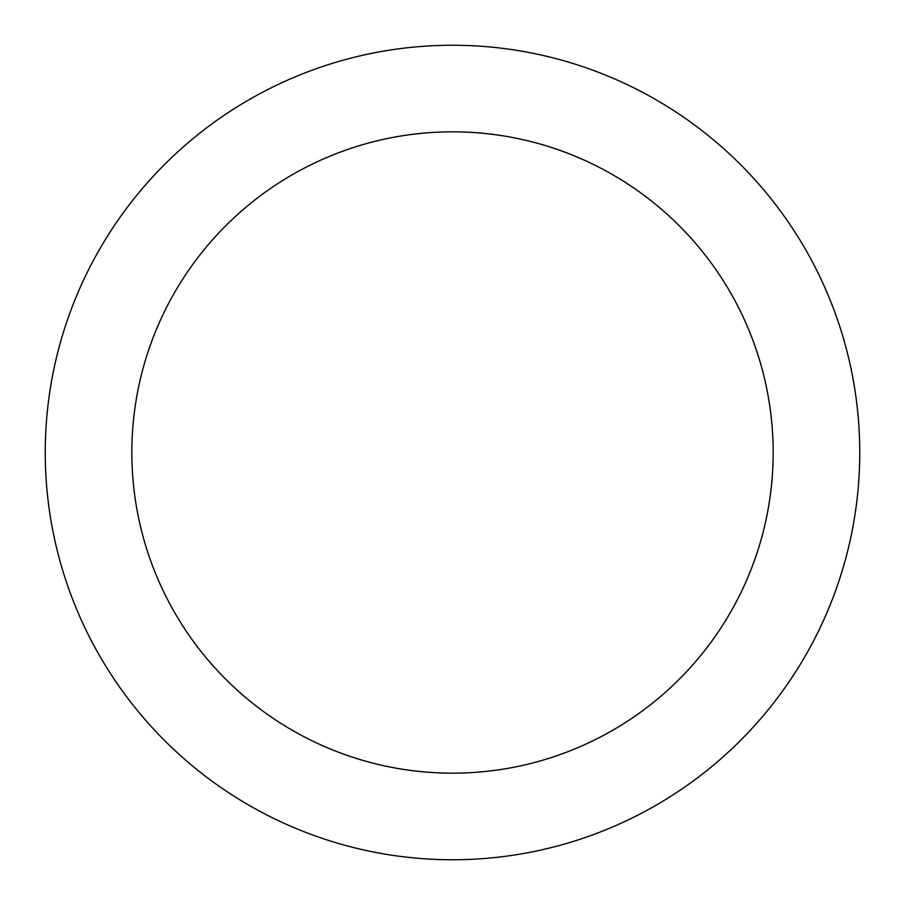 <?xml version="1.0" encoding="UTF-8"?>
<svg xmlns="http://www.w3.org/2000/svg" width="905" height="905" viewBox="0 0 905 905"><rect width="100%" height="100%" fill="white"/><g stroke="black" fill="none" stroke-linecap="round" stroke-linejoin="round"><path stroke-width="0.68" stroke-dasharray="4.53 3.39" d="M113.883 226.239C99.03 248.479 86.484 271.953 76.246 296.648C66.02 321.354 58.293 346.819 53.078 373.052C47.863 399.275 45.25 425.757 45.25 452.5A407.25 407.25 0 0 0 452.5 859.75A407.25 407.25 0 0 0 859.75 452.5C859.75 425.757 857.137 399.275 851.922 373.052C846.707 346.819 838.98 321.354 828.754 296.648C818.516 271.953 805.97 248.479 791.117 226.239M131.836 452.5A320.664 320.664 0 0 1 452.5 131.836A320.664 320.664 0 0 1 773.164 452.5A320.664 320.664 0 0 0 452.5 131.836A320.664 320.664 0 0 0 131.836 452.5C131.836 431.447 133.883 410.587 137.99 389.942C142.096 369.285 148.182 349.24 156.237 329.782C164.303 310.336 174.179 291.851 185.876 274.351C197.573 256.839 210.865 240.64 225.752 225.752C240.64 210.865 256.839 197.573 274.351 185.876C291.851 174.179 310.336 164.303 329.782 156.237C349.24 148.182 369.285 142.096 389.942 137.99C410.587 133.883 431.447 131.836 452.5 131.836C473.553 131.836 494.413 133.883 515.058 137.99C535.715 142.096 555.76 148.182 575.218 156.237C594.664 164.303 613.149 174.179 630.649 185.876C648.161 197.573 664.361 210.865 679.248 225.752C694.135 240.64 707.427 256.839 719.124 274.351C730.821 291.851 740.697 310.336 748.763 329.782C756.818 349.24 762.904 369.285 767.01 389.942C771.117 410.587 773.164 431.447 773.164 452.5A320.664 320.664 0 0 0 452.5 131.836A320.664 320.664 0 0 0 131.836 452.5A320.664 320.664 0 0 0 452.5 773.164A320.664 320.664 0 0 0 773.164 452.5C773.164 473.553 771.117 494.413 767.01 515.058C762.904 535.715 756.818 555.76 748.763 575.218C740.697 594.664 730.821 613.149 719.124 630.649C707.427 648.161 694.135 664.361 679.248 679.248C664.361 694.135 648.161 707.427 630.649 719.124C613.149 730.821 594.664 740.697 575.218 748.763C555.76 756.818 535.715 762.904 515.058 767.01C494.413 771.117 473.553 773.164 452.5 773.164C431.447 773.164 410.587 771.117 389.942 767.01C369.285 762.904 349.24 756.818 329.782 748.763C310.336 740.697 291.851 730.821 274.351 719.124C256.839 707.427 240.64 694.135 225.752 679.248C210.865 664.361 197.573 648.161 185.876 630.649C174.179 613.149 164.303 594.664 156.237 575.218C148.182 555.76 142.096 535.715 137.99 515.058C133.883 494.413 131.836 473.553 131.836 452.5A320.664 320.664 0 0 0 452.5 773.164A320.664 320.664 0 0 0 773.164 452.5A320.664 320.664 0 0 1 452.5 773.164A320.664 320.664 0 0 1 131.836 452.5C131.836 431.447 133.883 410.587 137.99 389.942C142.096 369.285 148.182 349.24 156.237 329.782C164.303 310.336 174.179 291.851 185.876 274.351C174.179 291.851 164.303 310.336 156.237 329.782C148.182 349.24 142.096 369.285 137.99 389.942C133.883 410.587 131.836 431.447 131.836 452.5C131.836 473.553 133.883 494.413 137.99 515.058C133.883 494.413 131.836 473.553 131.836 452.5M678.761 113.883C656.521 99.03 633.048 86.484 608.352 76.246C583.646 66.02 558.181 58.293 531.948 53.078C505.725 47.863 479.243 45.25 452.5 45.25C425.757 45.25 399.275 47.863 373.052 53.078C346.819 58.293 321.354 66.02 296.648 76.246C271.953 86.484 248.479 99.03 226.239 113.883M791.117 678.761C805.97 656.521 818.516 633.048 828.754 608.352C838.98 583.646 846.707 558.181 851.922 531.948C857.137 505.725 859.75 479.243 859.75 452.5A407.25 407.25 0 0 0 452.5 45.25A407.25 407.25 0 0 0 45.25 452.5C45.25 479.243 47.863 505.725 53.078 531.948C58.293 558.181 66.02 583.646 76.246 608.352C86.484 633.048 99.03 656.521 113.883 678.761M226.239 791.117C248.479 805.97 271.953 818.516 296.648 828.754C321.354 838.98 346.819 846.707 373.052 851.922C399.275 857.137 425.757 859.75 452.5 859.75C479.243 859.75 505.725 857.137 531.948 851.922C558.181 846.707 583.646 838.98 608.352 828.754C633.048 818.516 656.521 805.97 678.761 791.117M225.752 225.752C240.64 210.865 256.839 197.573 274.351 185.876C291.851 174.179 310.336 164.303 329.782 156.237C349.24 148.182 369.285 142.096 389.942 137.99C410.587 133.883 431.447 131.836 452.5 131.836C473.553 131.836 494.413 133.883 515.058 137.99C535.715 142.096 555.76 148.182 575.218 156.237C594.664 164.303 613.149 174.179 630.649 185.876C613.149 174.179 594.664 164.303 575.218 156.237C555.76 148.182 535.715 142.096 515.058 137.99C494.413 133.883 473.553 131.836 452.5 131.836C431.447 131.836 410.587 133.883 389.942 137.99C369.285 142.096 349.24 148.182 329.782 156.237C310.336 164.303 291.851 174.179 274.351 185.876C256.839 197.573 240.64 210.865 225.752 225.752C210.865 240.64 197.573 256.839 185.876 274.351M630.649 185.876C648.161 197.573 664.361 210.865 679.248 225.752C694.135 240.64 707.427 256.839 719.124 274.351C730.821 291.851 740.697 310.336 748.763 329.782C756.818 349.24 762.904 369.285 767.01 389.942C771.117 410.587 773.164 431.447 773.164 452.5C773.164 473.553 771.117 494.413 767.01 515.058C762.904 535.715 756.818 555.76 748.763 575.218C740.697 594.664 730.821 613.149 719.124 630.649C730.821 613.149 740.697 594.664 748.763 575.218C756.818 555.76 762.904 535.715 767.01 515.058C771.117 494.413 773.164 473.553 773.164 452.5C773.164 431.447 771.117 410.587 767.01 389.942C762.904 369.285 756.818 349.24 748.763 329.782C740.697 310.336 730.821 291.851 719.124 274.351M719.124 630.649C707.427 648.161 694.135 664.361 679.248 679.248C664.361 694.135 648.161 707.427 630.649 719.124C613.149 730.821 594.664 740.697 575.218 748.763C555.76 756.818 535.715 762.904 515.058 767.01C494.413 771.117 473.553 773.164 452.5 773.164C431.447 773.164 410.587 771.117 389.942 767.01C369.285 762.904 349.24 756.818 329.782 748.763C310.336 740.697 291.851 730.821 274.351 719.124C291.851 730.821 310.336 740.697 329.782 748.763C349.24 756.818 369.285 762.904 389.942 767.01C410.587 771.117 431.447 773.164 452.5 773.164C473.553 773.164 494.413 771.117 515.058 767.01C535.715 762.904 555.76 756.818 575.218 748.763C594.664 740.697 613.149 730.821 630.649 719.124M274.351 719.124C256.839 707.427 240.64 694.135 225.752 679.248C210.865 664.361 197.573 648.161 185.876 630.649C174.179 613.149 164.303 594.664 156.237 575.218C148.182 555.76 142.096 535.715 137.99 515.058C142.096 535.715 148.182 555.76 156.237 575.218C164.303 594.664 174.179 613.149 185.876 630.649"/><path stroke-width="1.36" d="M791.117 226.239C776.264 204.01 759.374 183.444 740.471 164.529C759.374 183.444 776.264 204.01 791.117 226.239C805.97 248.479 818.516 271.953 828.754 296.648C838.98 321.354 846.707 346.819 851.922 373.052C857.137 399.275 859.75 425.757 859.75 452.5A407.25 407.25 0 0 1 452.5 859.75A407.25 407.25 0 0 1 45.25 452.5A407.25 407.25 0 0 1 452.5 45.25A407.25 407.25 0 0 1 859.75 452.5C859.75 479.243 857.137 505.725 851.922 531.948C846.707 558.181 838.98 583.646 828.754 608.352C818.516 633.048 805.97 656.521 791.117 678.761C776.264 700.99 759.374 721.557 740.471 740.471C759.374 721.557 776.264 700.99 791.117 678.761M185.876 274.351C197.573 256.839 210.865 240.64 225.752 225.752C210.865 240.64 197.573 256.839 185.876 274.351C174.179 291.851 164.303 310.336 156.237 329.782C148.182 349.24 142.096 369.285 137.99 389.942C133.883 410.587 131.836 431.447 131.836 452.5A320.664 320.664 0 0 1 452.5 131.836A320.664 320.664 0 0 1 773.164 452.5A320.664 320.664 0 0 1 452.5 773.164A320.664 320.664 0 0 1 131.836 452.5C131.836 473.553 133.883 494.413 137.99 515.058C142.096 535.715 148.182 555.76 156.237 575.218C164.303 594.664 174.179 613.149 185.876 630.649C197.573 648.161 210.865 664.361 225.752 679.248C240.64 694.135 256.839 707.427 274.351 719.124C256.839 707.427 240.64 694.135 225.752 679.248C210.865 664.361 197.573 648.161 185.876 630.649M630.649 185.876C648.161 197.573 664.361 210.865 679.248 225.752C664.361 210.865 648.161 197.573 630.649 185.876C613.149 174.179 594.664 164.303 575.218 156.237C555.76 148.182 535.715 142.096 515.058 137.99C494.413 133.883 473.553 131.836 452.5 131.836C431.447 131.836 410.587 133.883 389.942 137.99C369.285 142.096 349.24 148.182 329.782 156.237C310.336 164.303 291.851 174.179 274.351 185.876C256.839 197.573 240.64 210.865 225.752 225.752M719.124 630.649C707.427 648.161 694.135 664.361 679.248 679.248C694.135 664.361 707.427 648.161 719.124 630.649C730.821 613.149 740.697 594.664 748.763 575.218C756.818 555.76 762.904 535.715 767.01 515.058C771.117 494.413 773.164 473.553 773.164 452.5C773.164 431.447 771.117 410.587 767.01 389.942C762.904 369.285 756.818 349.24 748.763 329.782C740.697 310.336 730.821 291.851 719.124 274.351C707.427 256.839 694.135 240.64 679.248 225.752C694.135 240.64 707.427 256.839 719.124 274.351M740.471 164.529C721.557 145.626 700.99 128.736 678.761 113.883C700.99 128.736 721.557 145.626 740.471 164.529M226.239 113.883C204.01 128.736 183.444 145.626 164.529 164.529C145.626 183.444 128.736 204.01 113.883 226.239C128.736 204.01 145.626 183.444 164.529 164.529C183.444 145.626 204.01 128.736 226.239 113.883C248.479 99.03 271.953 86.484 296.648 76.246C321.354 66.02 346.819 58.293 373.052 53.078C399.275 47.863 425.757 45.25 452.5 45.25C479.243 45.25 505.725 47.863 531.948 53.078C558.181 58.293 583.646 66.02 608.352 76.246C633.048 86.484 656.521 99.03 678.761 113.883M113.883 678.761C128.736 700.99 145.626 721.557 164.529 740.471C183.444 759.374 204.01 776.264 226.239 791.117C204.01 776.264 183.444 759.374 164.529 740.471C145.626 721.557 128.736 700.99 113.883 678.761C99.03 656.521 86.484 633.048 76.246 608.352C66.02 583.646 58.293 558.181 53.078 531.948C47.863 505.725 45.25 479.243 45.25 452.5C45.25 425.757 47.863 399.275 53.078 373.052C58.293 346.819 66.02 321.354 76.246 296.648C86.484 271.953 99.03 248.479 113.883 226.239M678.761 791.117C700.99 776.264 721.557 759.374 740.471 740.471C721.557 759.374 700.99 776.264 678.761 791.117C656.521 805.97 633.048 818.516 608.352 828.754C583.646 838.98 558.181 846.707 531.948 851.922C505.725 857.137 479.243 859.75 452.5 859.75C425.757 859.75 399.275 857.137 373.052 851.922C346.819 846.707 321.354 838.98 296.648 828.754C271.953 818.516 248.479 805.97 226.239 791.117M274.351 719.124C291.851 730.821 310.336 740.697 329.782 748.763C349.24 756.818 369.285 762.904 389.942 767.01C410.587 771.117 431.447 773.164 452.5 773.164C473.553 773.164 494.413 771.117 515.058 767.01C535.715 762.904 555.76 756.818 575.218 748.763C594.664 740.697 613.149 730.821 630.649 719.124C648.161 707.427 664.361 694.135 679.248 679.248C664.361 694.135 648.161 707.427 630.649 719.124"/></g></svg>

